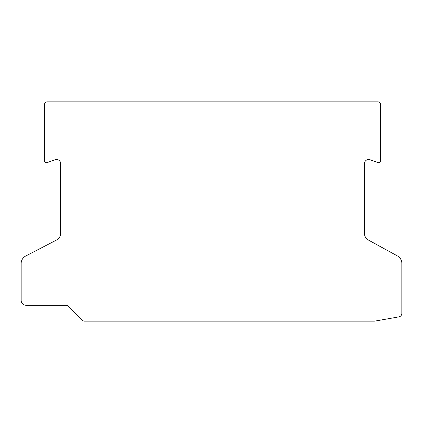 <?xml version="1.0" encoding="UTF-8"?>
<svg xmlns="http://www.w3.org/2000/svg" width="423" height="423" viewBox="0 0 423 423"><rect width="100%" height="100%" fill="white"/><g stroke="black" fill="none" stroke-linecap="round" stroke-linejoin="round"><path stroke-width="0.63" d="M373.9 321.152A7.064 7.064 0 0 0 375.201 321.046L398.931 316.864A3.532 3.532 0 0 0 401.85 313.385L401.85 263.381A8.476 8.476 0 0 0 397.44 255.947L368.454 240.084A7.767 7.767 0 0 1 364.415 233.269L364.415 163.738A4.235 4.235 0 0 1 370.104 159.757L377.818 162.564A2.12 2.12 0 0 0 380.663 160.571L380.663 104.671A2.824 2.824 0 0 0 377.834 101.848L47.281 101.848A2.824 2.824 0 0 0 44.457 104.671L44.457 160.571A2.12 2.12 0 0 0 47.302 162.564L55.016 159.757A4.235 4.235 0 0 1 60.706 163.738L60.706 233.163A7.767 7.767 0 0 1 56.508 240.058L25.729 256A8.476 8.476 0 0 0 21.15 263.524L21.15 300.319A4.944 4.944 0 0 0 26.094 305.263L65.888 305.263A3.532 3.532 0 0 1 68.389 306.294L82.21 320.121A3.532 3.532 0 0 0 84.706 321.152L373.9 321.152"/></g></svg>
